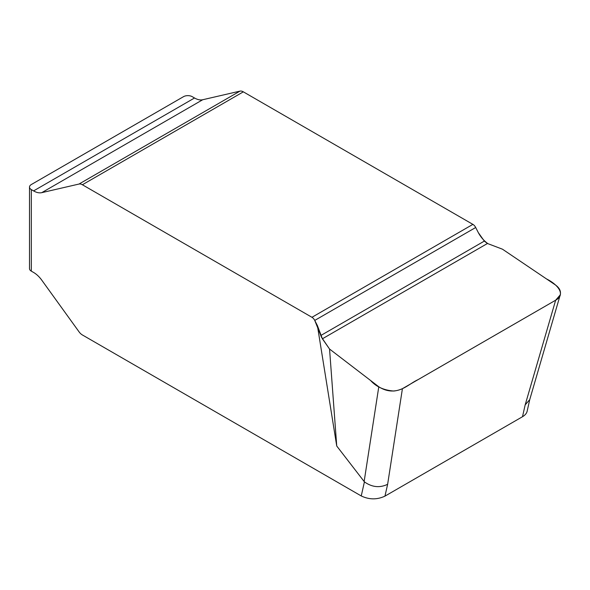 <?xml version="1.0" encoding="UTF-8"?>
<svg xmlns="http://www.w3.org/2000/svg" width="590" height="590" viewBox="0 0 590 590"><rect width="100%" height="100%" fill="white"/><g stroke="black" fill="none" stroke-linecap="round" stroke-linejoin="round"><path stroke-width="0.89" d="M320.798 335.511L484.331 241.096L478.335 232.659L475.695 227.504L314.75 320.422L321.543 337.325L329.552 349.044L370.631 380.521C376.199 386.782 383.913 390.278 393.773 391.03C404.312 389.916 409.969 383.375 418.059 379.65L555.175 300.487C566.879 294.454 556.923 284.048 546.547 278.959L502.481 249.201L487.923 243.67C483.977 240.838 480.784 237.165 478.335 232.659L475.695 227.504A5.17 2.987 -120 0 0 472.892 224.377L243.331 91.841A8.275 4.779 -120 0 0 239.968 91.126L202.709 99.74A20.185 11.653 60 0 1 194.523 97.992L192.266 96.686A6.21 3.584 0 0 0 183.483 96.686L31.322 184.537A6.21 3.584 0 0 0 29.5 187.074A6.21 3.584 0 0 0 31.322 189.611L33.578 190.909A20.185 11.653 -120 0 0 41.765 192.657L79.023 184.043A8.275 4.779 60 0 1 82.386 184.759L311.948 317.295A5.17 2.987 60 0 1 314.75 320.422L317.391 325.577L322.391 338.793L329.552 349.044L336.735 446.011L317.391 325.577M31.322 189.611L31.322 271.142L33.578 272.447A20.185 11.653 -120 0 1 41.765 280.154L79.023 331.794A8.275 4.779 -120 0 0 82.386 334.958L361.242 495.954L364.421 481.875L336.735 446.011M484.331 241.096L487.451 243.493L502.481 249.201L555.301 284.867C559.482 287.846 561.127 291.195 560.235 294.904L555.655 300.207L402.417 388.677L387.637 484.287L384.96 496.131C377.135 499.804 369.229 499.745 361.242 495.954M329.552 349.044L378.787 386.775C386.531 391.694 394.415 392.328 402.417 388.677M527.113 411.289C526.597 413.398 525.063 415.213 522.497 416.724L384.96 496.131M31.322 271.142A6.21 3.584 180 0 1 29.5 268.605L29.5 187.074M364.421 481.875C372.054 487.274 379.79 488.077 387.637 484.287M560.235 294.904L529.739 399.622L525.174 404.88L555.655 300.207M364.133 481.565L378.787 386.775M522.497 416.724L525.174 404.88M322.391 338.793L487.451 243.493M314.75 320.422L475.695 227.504M311.948 317.295L472.892 224.377M82.386 184.759L243.331 91.841M79.023 184.043L239.968 91.126M41.765 192.657L202.709 99.74M33.578 190.909L194.523 97.992M529.798 399.4L526.988 411.85"/></g></svg>
